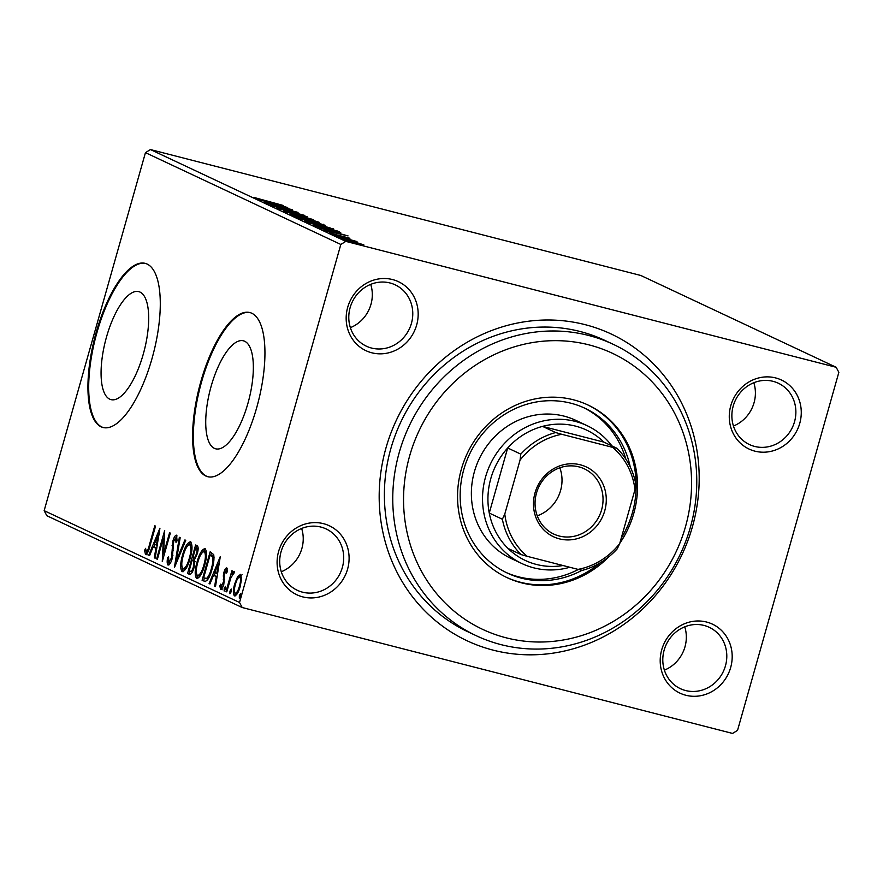 <?xml version="1.0" encoding="UTF-8"?>
<svg xmlns="http://www.w3.org/2000/svg" width="883" height="883" viewBox="0 0 883 883"><rect width="100%" height="100%" fill="white"/><g stroke="black" fill="none" stroke-linecap="round" stroke-linejoin="round"><path stroke-width="1.32" d="M385.948 448.056A169.47 157.847 -64.8 0 1 585.23 324.679A169.47 157.847 -64.8 0 1 692.427 526.754A169.47 157.847 -64.8 0 1 493.133 650.142A169.47 157.847 -64.8 0 1 385.948 448.056M613.244 344.326L604.866 340.397A160.993 149.955 115.2 0 0 390.816 448.719A160.993 149.955 115.2 0 0 467.924 631.798L476.29 635.738A160.993 149.955 -64.8 0 1 399.193 452.648A160.993 149.955 -64.8 0 1 613.244 344.326A160.993 149.955 -64.8 0 1 690.34 527.405A160.993 149.955 -64.8 0 1 476.29 635.738M661.72 649.789A38.135 35.519 -64.8 0 1 706.555 622.029A38.135 35.519 -64.8 0 1 730.671 667.493A38.135 35.519 -64.8 0 1 685.837 695.252A38.135 35.519 -64.8 0 1 661.72 649.789M725.451 665.848A33.896 31.567 115.2 0 0 709.215 627.305A33.896 31.567 115.2 0 0 664.148 650.12A33.896 31.567 115.2 0 0 680.385 688.663A33.896 31.567 115.2 0 0 725.451 665.848M278.62 551.422A38.135 35.519 -64.8 0 1 323.465 523.663A38.135 35.519 -64.8 0 1 347.582 569.127A38.135 35.519 -64.8 0 1 302.737 596.886A38.135 35.519 -64.8 0 1 278.62 551.422M342.35 567.482A33.896 31.567 115.2 0 0 326.125 528.939A33.896 31.567 115.2 0 0 281.059 551.754A33.896 31.567 115.2 0 0 297.295 590.297A33.896 31.567 115.2 0 0 342.35 567.482M347.692 307.317A38.135 35.519 -64.8 0 1 392.538 279.558A38.135 35.519 -64.8 0 1 416.655 325.032A38.135 35.519 -64.8 0 1 371.809 352.792A38.135 35.519 -64.8 0 1 347.692 307.317M411.423 323.388A33.896 31.567 115.2 0 0 395.198 284.845A33.896 31.567 115.2 0 0 350.132 307.648A33.896 31.567 115.2 0 0 366.368 346.191A33.896 31.567 115.2 0 0 411.423 323.388M730.793 405.683A38.135 35.519 -64.8 0 1 775.627 377.924A38.135 35.519 -64.8 0 1 799.744 423.399A38.135 35.519 -64.8 0 1 754.91 451.158A38.135 35.519 -64.8 0 1 730.793 405.683M794.523 421.754A33.896 31.567 115.2 0 0 778.287 383.211A33.896 31.567 115.2 0 0 733.221 406.014A33.896 31.567 115.2 0 0 749.457 444.557A33.896 31.567 115.2 0 0 794.523 421.754M247.902 403.443A55.75 19.978 -75.6 0 0 243.399 340.805A55.75 19.978 -75.6 0 0 211.169 386.18A55.75 19.978 -75.6 0 0 215.673 448.818A55.75 19.978 -75.6 0 0 247.902 403.443M143.245 354.26A55.75 19.978 -75.6 0 0 138.741 291.622A55.75 19.978 -75.6 0 0 106.512 336.997A55.75 19.978 -75.6 0 0 111.004 399.624A55.75 19.978 -75.6 0 0 143.245 354.26M152.019 358.542A84.735 30.364 -75.6 0 0 145.176 263.355A84.735 30.364 -75.6 0 0 96.203 332.306A84.735 30.364 -75.6 0 0 103.035 427.493A84.735 30.364 -75.6 0 0 152.019 358.542M145.563 263.465A84.735 30.364 -75.6 0 0 96.964 332.505A84.735 30.364 -75.6 0 0 103.421 427.593M256.677 407.725A84.735 30.364 -75.6 0 0 249.845 312.549A84.735 30.364 -75.6 0 0 200.86 381.5A84.735 30.364 -75.6 0 0 207.704 476.688A84.735 30.364 -75.6 0 0 256.677 407.725M250.22 312.648A84.735 30.364 -75.6 0 0 201.622 381.699A84.735 30.364 -75.6 0 0 208.079 476.776M281.291 571.765A33.896 31.567 115.2 0 0 301.887 548.464A33.896 31.567 115.2 0 0 301.644 528.453M733.464 426.025A33.896 31.567 115.2 0 0 754.049 402.736A33.896 31.567 115.2 0 0 753.817 382.714M664.391 670.131A33.896 31.567 115.2 0 0 684.976 646.831A33.896 31.567 115.2 0 0 684.744 626.82M350.363 327.67A33.896 31.567 115.2 0 0 370.959 304.37A33.896 31.567 115.2 0 0 370.717 284.359M363.366 244.9L343.156 239.392L350.496 240.684L363.851 244.878M334.988 235.474L356.986 241.567L334.988 235.474M349.679 238.311L329.304 232.88L349.911 238.278M332.659 233.498L331.566 233.675M313.333 225.297L337.88 231.125L340.717 232.659L330.143 230.419L313.333 225.297M324.646 225.286L308.41 221.368L296.545 217.406L325.341 225.32M283.388 211.225L307.074 216.644L289.922 212.924L313.465 219.646L283.388 211.225M266.357 203.222L292.428 209.757L277.306 206.92L298.057 212.406L271.247 205.518L286.313 208.344L266.357 203.222M253.984 197.56L283.277 205.463L253.708 197.362M150.441 149.569L640.804 275.474L836.168 367.284L345.805 241.379L340.827 244.459L145.452 152.649L150.441 149.569L345.805 241.379M287.659 207.516L264.105 202.163L270.871 203.52L268.134 202.229L257.715 199.161L287.659 207.549M276.511 208.145L304.745 215.408L276.213 207.935M318.62 222.395L318.741 221.975C319.668 222.77 316.246 222.152 308.454 220.143L290.606 214.768C289.745 213.995 293.145 214.602 300.816 216.578L319.304 222.361M290.606 214.768L290.054 214.392M333.145 229.227L333.266 228.807C334.193 229.591 330.772 228.984 322.979 226.975L305.132 221.589C304.271 220.827 307.67 221.434 315.341 223.41L333.84 229.194M305.132 221.589L304.58 221.214M348.023 235.893L324.469 230.529L331.235 231.887L328.498 230.595L318.079 227.527L348.023 235.916M337.339 235.783L332.891 234.569L337.449 235.772M343.101 238.487L338.653 237.273L343.211 238.487M352.494 242.902L348.045 241.688L352.604 242.902M237.527 576.842L240.529 574.347L241.578 578.729L240.22 586.467C238.565 592.383 236.633 595.517 234.436 595.893C232.924 593.784 233.013 589.778 234.712 583.884L237.527 576.842L238.84 577.173M226.015 591.522L231.909 570.705L232.659 571.058L231.787 574.127L234.072 571.312L234.436 572.294L230.882 577.791L226.765 591.875L226.015 591.522L226.81 591.72M221.214 586.776L223.465 581.798L223.829 572.681C224.679 569.623 225.662 568.034 226.799 567.901L227.417 571.544L226.467 573.122L226.103 570.473L224.249 574.91L223.863 584.105C222.924 587.46 221.821 589.215 220.573 589.38L219.823 585.826L220.805 584.105L221.214 586.776L222.781 587.184M205.209 581.566L202.097 580.274L210.154 551.798L213.675 554.612C214.348 558.564 213.807 563.442 212.041 569.226C209.823 577.493 207.262 581.533 204.37 581.345L204.779 581.5M187.571 573.453L195.629 544.977L197.008 545.628C198.432 546.544 198.52 549.248 197.262 553.74L194.635 559.369L194.117 567.372C192.77 572.074 191.247 574.403 189.525 574.369L187.571 573.453L189.105 573.851L189.845 571.213M174.426 567.272L179.348 537.328L180.165 537.703L176.423 560.429L184.922 539.943L185.739 540.33L174.558 567.305M157.384 559.27L156.633 558.917L164.691 530.44L163.565 553.972L169.58 532.736L170.331 533.089L162.273 561.566L163.388 538.078L157.384 559.27M146.324 551.588C147.638 550.617 148.686 548.332 149.437 544.734L154.801 525.782L155.551 526.136L150.11 545.374C148.951 550.683 147.417 553.729 145.496 554.513L144.58 550.352L145.585 548.343L146.324 551.588L147.958 552.007M836.168 367.284L838.85 372.339L737.548 730.351L732.559 733.431L242.196 607.526L46.832 515.716L44.15 510.661L239.525 602.471L340.827 244.459M44.15 510.661L145.452 152.649M159.933 528.2L155.132 558.211L154.315 557.824L155.894 548.222L153.156 546.941L149.569 555.595L148.741 555.208L159.933 528.2M168.785 562.14L171.523 557.957L172.913 541.003C173.951 537.306 175.154 535.363 176.545 535.175L177.064 540.882L175.982 542.361L175.706 538.089L173.697 541.235L172.262 558.354C171.037 562.614 169.624 564.866 168.024 565.087C167.075 563.884 166.931 561.467 167.582 557.835L168.598 556.676L168.785 562.14L170.651 562.57M182.549 555.098C184.79 546.952 187.45 542.504 190.529 541.754C192.615 544.723 192.472 550.308 190.099 558.498C187.847 566.654 185.187 571.058 182.119 571.72C180.077 568.729 180.22 563.188 182.549 555.098L183.344 555.308M197.075 561.93C199.315 553.773 201.975 549.325 205.055 548.575C207.141 551.544 206.997 557.129 204.624 565.319C202.373 573.475 199.713 577.89 196.644 578.542C194.602 575.561 194.746 570.021 197.075 561.93L197.869 562.129M220.297 556.566L215.496 586.577L214.679 586.191L216.258 576.599L213.52 575.308L209.933 583.961L209.105 583.575L220.297 556.566M224.205 588.398L225.507 586.312L225.463 588.983L224.161 591.058L224.205 588.398L225.529 588.729M229.966 591.102L231.269 589.027L231.225 591.687L229.922 593.773L229.966 591.102L231.291 591.444M239.359 595.517L240.662 593.442L240.618 596.102L239.315 598.188L239.359 595.517L240.684 595.859M239.525 602.471L242.196 607.526M147.031 554.899L146.114 550.749M145.883 550.694L144.58 550.352M147.903 551.996L146.401 551.61M155.165 558.045L154.315 557.824M156.744 548.442L155.894 548.222M156.766 548.31L153.156 546.941M149.635 555.429L148.741 555.208M153.797 547.107L154.9 544.447M158.708 535.264L159.039 534.447M156.401 545.153L158.057 535.098L154.304 544.171L157.251 545.374M158.896 535.319L158.057 535.098M157.428 559.116L156.633 558.917M164.128 538.266L164.503 536.93M164.359 554.171L163.565 553.972M163.984 555.517L164.061 554.094M164.426 538.343L163.388 538.078M169.028 564.855L168.741 562.107M168.432 558.056L167.582 557.835M170.419 562.57L168.962 562.195M172.317 558.166L171.523 557.957M172.947 555.275L172.064 555.054M173.123 545.793L172.075 545.517M173.708 541.202L172.913 541.003M175.651 538.078L177.053 535.915M176.975 561.478L177.119 560.606M177.306 560.65L176.423 560.429M188.3 545.098L191.048 542.151M183.156 571.731L182.196 567.946M184.448 569.182L185.849 568.851M192.019 546.069L190.949 544.999M190.143 558.343L189.348 558.133C191.225 551.643 191.357 547.162 189.735 544.69L191.092 545.021M191.269 545.076L189.735 544.69C187.251 545.308 185.099 548.895 183.3 555.44C181.434 561.908 181.302 566.356 182.913 568.784L184.646 569.248M182.913 568.784C185.397 568.277 187.538 564.734 189.348 558.133M192.88 560.484L193.675 557.67M196.291 548.442L197.075 545.661M190.287 574.403L189.105 573.851M195.154 561.765L192.141 560.297L189.15 570.882L192.428 571.82M198.134 549.193L195.551 548.244L192.969 557.372L195.54 558.1M197.869 549.005L195.551 548.244M197.295 553.641L196.501 553.431C197.251 550.76 197.196 549.16 196.335 548.619M193.355 557.559C194.47 558.1 195.518 556.731 196.501 553.431M195.022 561.731L192.141 560.297M194.161 567.217L193.366 567.018L193.62 561.378M190.011 571.29C191.192 571.908 192.306 570.484 193.366 567.018M202.825 551.93L205.573 548.972M197.682 578.564L196.721 574.767M198.973 576.003L200.386 575.672M206.545 552.901L205.474 551.82M204.668 565.164L203.874 564.965C205.761 558.464 205.882 553.983 204.26 551.511L205.618 551.842M205.794 551.908L204.26 551.511C201.777 552.129 199.635 555.716 197.825 562.272C195.96 568.729 195.827 573.177 197.439 575.606L199.172 576.069M197.439 575.606C199.922 575.109 202.064 571.555 203.874 564.965M205.496 581.544L202.097 580.274M203.631 580.672L204.37 578.045M210.816 555.264L211.611 552.482M212.075 569.071L211.291 568.862C212.737 564.116 213.145 560.208 212.505 557.118L214.039 557.515L212.108 555.705L210.077 555.076L203.675 577.714L206.865 578.795M206.015 578.486L208.421 578.575M212.505 557.118L210.077 555.076M208.233 578.707L206.699 578.31C208.587 576.511 210.121 573.365 211.291 568.862M204.481 578.089L206.699 578.31M215.529 586.411L214.679 586.191M217.108 576.809L216.258 576.599M217.13 576.676L213.52 575.308M209.999 583.806L209.105 583.575M214.161 575.473L215.264 572.813M219.072 563.63L219.403 562.813M216.765 573.52L218.421 563.464L214.668 572.537L217.615 573.74M219.26 563.685L218.421 563.464M222.108 589.767L221.357 586.224M220.86 586.091L219.823 585.826M222.737 587.173L221.269 586.798M223.874 584.071L223.079 583.862M224.348 582.018L223.465 581.798M224.58 579.612L223.267 579.27M224.271 576.29L223.156 576.003M224.624 572.89L223.829 572.681M226.269 570.517L227.284 568.784M232.505 574.314L231.787 574.127M233.631 573.917L233.951 573.299M239.061 577.239L242.063 574.745M235.441 595.815L234.878 593.111M235.507 584.082L234.712 583.884M235.386 593.398L237.251 593.729M240.253 586.334L239.459 586.135C240.739 581.731 240.86 578.652 239.801 576.908L241.214 577.261M241.335 577.294L239.801 576.908C238.123 577.361 236.677 579.811 235.452 584.248C234.172 588.641 234.072 591.665 235.154 593.332L236.821 593.762M235.154 593.332C236.81 592.957 238.244 590.55 239.459 586.135M273.311 204.072L281.258 205.882L271.202 203.079L273.255 204.26M271.015 203.741L271.202 203.079M307.714 219.801L316.015 221.291L301.578 216.942L293.333 215.463L307.67 219.944M316.291 221.997L316.015 221.291M323.167 224.977L323.355 224.293M322.14 224.304L312.759 221.732L322.405 224.801M312.593 222.328L312.759 221.732M310.386 221.203L300.043 218.465L310.386 221.203M322.24 226.622L330.551 228.112L316.103 223.763L307.858 222.284L322.196 226.765M330.816 228.829L330.551 228.112M337.714 231.71L337.88 231.125M335.882 230.772L314.569 225.297L329.403 230.066L337.792 231.821L335.882 230.772M333.675 232.439L341.622 234.26L331.566 231.456L333.619 232.626M331.379 232.108L331.566 231.456M355.231 242.913L361.037 243.984L351.224 241.037L345.562 240.01L355.198 243.068M685.473 526.754A152.516 142.053 115.2 0 0 589.005 344.878A152.516 142.053 115.2 0 0 409.646 455.926A152.516 142.053 115.2 0 0 506.114 637.802A152.516 142.053 115.2 0 0 685.473 526.754M586.974 425.606L575.804 420.352A76.258 71.026 115.2 0 0 474.414 471.665A76.258 71.026 115.2 0 0 510.937 558.387L522.096 563.641A76.258 71.026 -64.8 0 1 485.573 476.919A76.258 71.026 -64.8 0 1 586.974 425.606A76.258 71.026 -64.8 0 1 611.941 445.926M506.036 572.449A91.092 84.845 115.2 0 0 578.354 569.458M582.096 570.263A91.092 84.845 -64.8 0 1 507.416 573.122A91.092 84.845 -64.8 0 1 463.796 469.535A91.092 84.845 -64.8 0 1 584.899 408.244A91.092 84.845 -64.8 0 1 630.23 466.93M619.789 543.31A95.32 88.786 115.2 0 0 633.751 513.476A95.32 88.786 115.2 0 0 588.1 405.065A95.32 88.786 115.2 0 0 461.356 469.215A95.32 88.786 115.2 0 0 507.019 577.614A95.32 88.786 115.2 0 0 608.497 557.052M506.323 577.283A95.32 88.786 115.2 0 0 600.12 562.857M621.202 538.321A95.32 88.786 115.2 0 0 632.36 512.813A95.32 88.786 115.2 0 0 587.405 404.745M625.815 459.072A91.092 84.845 115.2 0 0 583.497 407.604M535.021 492.88A38.554 35.905 -64.8 0 1 580.363 464.811A38.554 35.905 -64.8 0 1 604.745 510.782A38.554 35.905 -64.8 0 1 559.414 538.862A38.554 35.905 -64.8 0 1 535.021 492.88M601.61 509.8A36.015 33.543 115.2 0 0 584.369 468.851A36.015 33.543 115.2 0 0 536.489 493.078A36.015 33.543 115.2 0 0 553.729 534.038A36.015 33.543 115.2 0 0 601.61 509.8M537.239 515.827A36.015 33.543 115.2 0 0 560.584 490.518A36.015 33.543 115.2 0 0 559.822 467.78M555.672 432.549L561.754 434.293A69.481 64.713 115.2 0 0 520.054 460.109L520.793 454.138A72.02 67.086 -64.8 0 1 555.672 432.549L542.548 426.379A72.02 67.086 115.2 0 1 603.851 442.118L542.548 426.379A72.02 67.086 115.2 0 0 507.681 447.979A72.02 67.086 115.2 0 0 490.805 478.553A72.02 67.086 115.2 0 0 489.259 513.067A72.02 67.086 115.2 0 0 508.012 548.431A72.02 67.086 115.2 0 0 563.023 565.528M569.789 567.272A76.258 71.026 -64.8 0 1 522.096 563.641M520.793 454.138L507.681 447.979L489.259 513.067L502.372 519.237L504.789 514.049A69.481 64.713 115.2 0 0 527.217 556.334L578.023 569.38A69.481 64.713 115.2 0 0 619.711 543.564L634.987 489.612A69.481 64.713 115.2 0 0 612.559 447.328L561.754 434.293M520.054 460.109L504.789 514.049M527.217 556.334L521.136 554.601A72.02 67.086 -64.8 0 1 502.372 519.237M508.012 548.431L521.136 554.601M619.711 543.564L617.305 548.74A72.02 67.086 -64.8 0 1 582.427 570.341L578.023 569.38M612.559 447.328L616.963 448.288A72.02 67.086 -64.8 0 1 635.727 483.652L634.987 489.612M603.851 442.118L616.963 448.288M150.231 544.932L149.437 544.734M173.289 550.23L172.108 549.921M194.061 560.871L192.527 560.473M212.108 555.705L210.573 555.308M339.16 232.516L339.359 231.821"/></g></svg>
